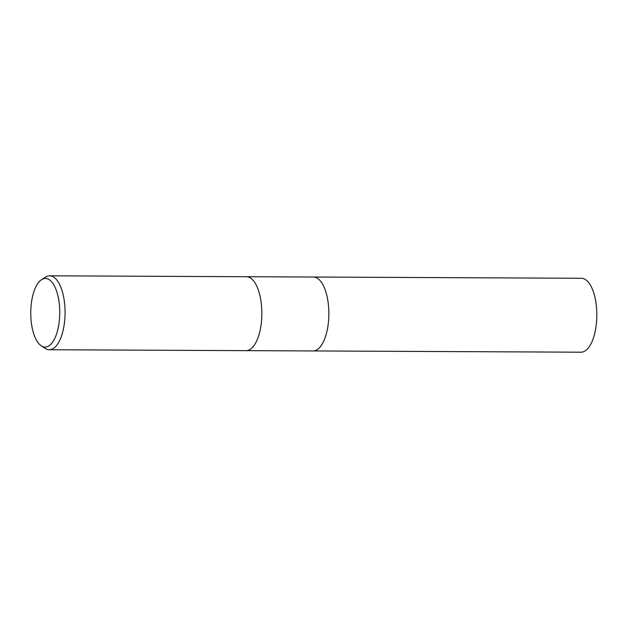 <?xml version="1.0" encoding="UTF-8"?>
<svg xmlns="http://www.w3.org/2000/svg" width="628" height="628" viewBox="0 0 628 628"><rect width="100%" height="100%" fill="white"/><g stroke="black" fill="none" stroke-linecap="round" stroke-linejoin="round"><path stroke-width="0.94" d="M246.058 350.644A36.958 15.621 90.3 0 0 261.154 324.244A36.958 15.621 90.3 0 0 246.396 276.72A36.958 15.621 90.3 0 1 261.154 324.244A36.958 15.621 90.3 0 1 246.058 350.644L49.267 349.733A36.958 15.621 90.3 0 1 45.067 348.344L41.197 345.761A34.289 14.491 90.3 0 1 31.4 302.947A34.289 14.491 90.3 0 1 41.503 279.711A34.289 14.491 90.3 0 1 55.688 288.739A34.289 14.491 90.3 0 1 59.103 322.556A34.289 14.491 90.3 0 1 41.197 345.761M313.05 350.95A36.958 15.621 90.3 0 0 328.154 324.558A36.958 15.621 90.3 0 0 313.396 277.034A36.958 15.621 90.3 0 1 328.154 324.558A36.958 15.621 90.3 0 1 313.05 350.95L246.121 350.644M41.503 279.711L45.397 277.16A36.958 15.621 90.3 0 1 49.612 275.81A36.958 15.621 90.3 0 1 64.37 323.341A36.958 15.621 90.3 0 1 49.267 349.733M313.458 277.034L581.363 278.267A36.958 15.621 90.3 0 1 596.121 325.791A36.958 15.621 90.3 0 1 581.026 352.19L313.113 350.95M313.396 277.034L246.459 276.72M246.396 276.72L49.612 275.81"/></g></svg>

